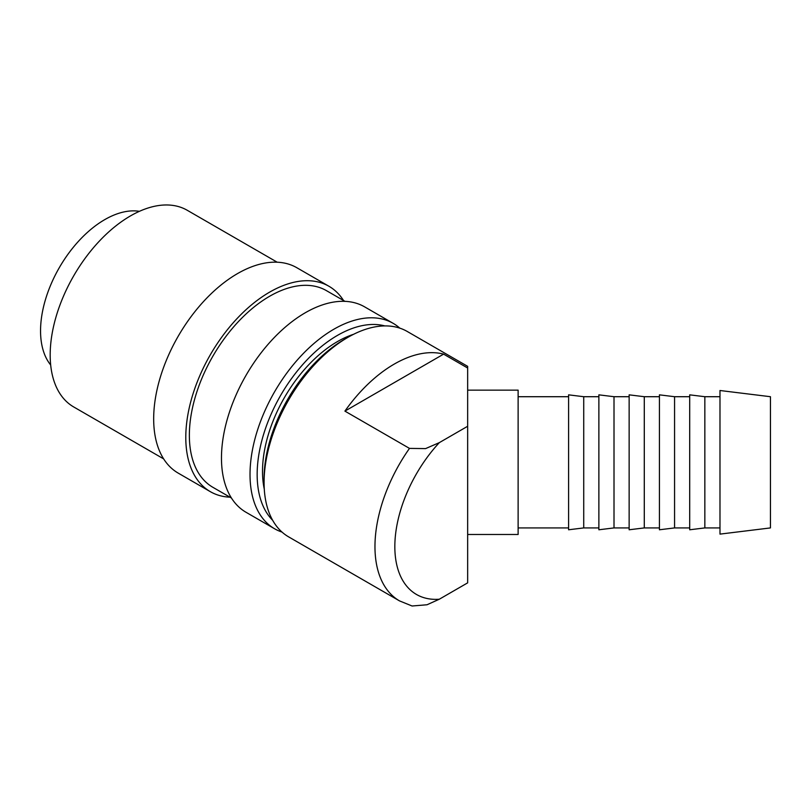 <?xml version="1.0" encoding="UTF-8"?>
<svg xmlns="http://www.w3.org/2000/svg" width="811" height="811" viewBox="0 0 811 811"><rect width="100%" height="100%" fill="white"/><g stroke="black" fill="none" stroke-linecap="round" stroke-linejoin="round"><path stroke-width="1.22" d="M399.782 328.131A118.599 68.469 120 0 0 393.173 323.346A118.599 68.469 120 0 0 301.783 355.117A118.599 68.469 120 0 0 250.021 474.465A118.599 68.469 120 0 0 274.584 528.762A118.599 68.469 120 0 0 282.025 532.087M384.83 325.91A113.55 65.559 120 0 0 301.104 366.43A113.55 65.559 120 0 0 257.158 474.465A113.55 65.559 120 0 0 272.628 520.256M393.173 323.346L364.626 306.862A118.599 68.469 120 0 0 273.236 338.633A118.599 68.469 120 0 0 221.474 457.982A118.599 68.469 120 0 0 246.027 512.278L274.584 528.762M344.989 301.357L326.417 290.632A113.55 65.559 120 0 0 238.921 321.055A113.55 65.559 120 0 0 189.358 435.325A113.55 65.559 120 0 0 212.867 487.299L231.439 498.025M343.529 300.516A118.599 68.469 120 0 0 328.942 286.263L296.826 267.721A118.599 68.469 120 0 0 205.436 299.492A118.599 68.469 120 0 0 153.674 418.841A118.599 68.469 120 0 0 178.227 473.127L210.343 491.669A118.599 68.469 120 0 0 229.989 497.184M328.942 286.263A118.599 68.469 120 0 0 237.552 318.034A118.599 68.469 120 0 0 185.79 437.382A118.599 68.469 120 0 0 210.343 491.669M277.19 262.206L187.25 210.282A113.55 65.559 120 0 0 99.753 240.705A113.55 65.559 120 0 0 50.181 354.975A113.55 65.559 120 0 0 73.7 406.95L163.64 458.884M719.986 503.763L719.986 534.114L770.45 527.92L770.45 396.711L719.986 390.507L719.986 503.763M704.84 527.92L689.705 529.776L689.705 394.845L704.84 396.711L704.84 527.92L719.986 527.92M674.57 527.92L659.424 529.776L659.424 394.845L674.57 396.711L674.57 527.92L689.705 527.92M644.289 527.92L629.143 529.776L629.143 394.845L644.289 396.711L644.289 527.92L659.424 527.92M614.008 527.92L598.873 529.776L598.873 394.845L614.008 396.711L614.008 527.92L629.143 527.92M583.727 527.92L568.592 529.776L568.592 394.845L583.727 396.711L583.727 527.92L598.873 527.92M467.653 390.142L518.128 390.142L518.128 534.479L467.653 534.479M264.082 482.586A118.599 68.469 120 0 0 288.635 536.872L399.529 600.9A118.599 68.469 120 0 1 374.966 546.604A118.599 68.469 120 0 1 409.484 448.392L344.908 411.116L443.607 354.133L467.653 368.022L467.653 366.349L407.234 331.466A118.599 68.469 120 0 0 347.939 337.335A118.599 68.469 120 0 0 264.082 482.586L264.082 478.713A113.854 65.732 120 0 1 344.584 339.272L347.939 337.335M50.688 365.001A90.842 52.441 -60 0 1 40.55 330.868A90.842 52.441 -60 0 1 73.943 246.524A90.842 52.441 -60 0 1 139.411 211.326M264.264 489.013A105.977 61.19 -60 0 1 262.511 471.373A105.977 61.19 -60 0 1 353.596 334.294M467.653 368.022L467.653 426.272L439.309 442.644L425.582 448.605L409.484 448.392M399.529 600.9L412.079 605.999L427.022 604.763L439.298 599.228L467.653 582.856L467.653 426.272M344.908 411.116A118.599 68.469 -60 0 1 443.607 354.133M439.309 442.644A104.548 60.359 120 0 0 394.835 546.604A104.548 60.359 120 0 0 439.309 599.228M518.128 527.92L568.592 527.92M518.128 396.711L568.592 396.711M583.727 396.711L598.873 396.711M614.008 396.711L629.143 396.711M644.289 396.711L659.424 396.711M674.57 396.711L689.705 396.711M704.84 396.711L719.986 396.711"/></g></svg>
